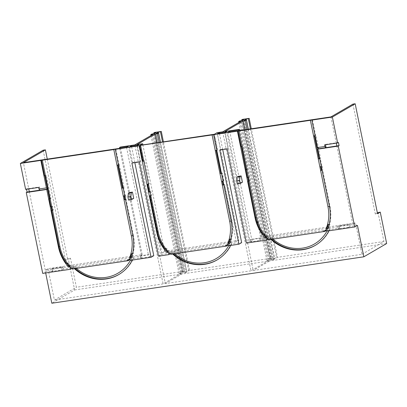 <?xml version="1.0" encoding="UTF-8"?>
<svg xmlns="http://www.w3.org/2000/svg" width="407" height="407" viewBox="0 0 407 407"><rect width="100%" height="100%" fill="white"/><g stroke="black" fill="none" stroke-linecap="round" stroke-linejoin="round"><path stroke-width="0.31" stroke-dasharray="2.04 1.53" d="M269.933 239.24L272.558 238.848L268.788 238.146A38.813 35.76 -120.2 0 0 269.933 239.24L269.113 239.713M268.788 238.146L267.974 238.624M272.558 238.848L274.46 237.744L325.01 230.22L323.107 231.329L325.564 230.052M325.737 230.937L323.107 231.329M129.451 192.542L130.733 198.825L133.71 198.382M238.176 176.363L239.453 182.646L242.43 182.204M266.911 238.426L269.851 236.711L270.492 238.1L268.579 239.209M272.965 239.143A38.813 35.76 59.8 0 1 270.691 237.042L269.851 236.711M270.691 237.042L274.46 237.744M326.485 229.558L329.426 227.849L325.01 230.22M328.281 228.475A38.813 35.76 59.8 0 1 326.969 231.105M131.583 253.871A38.813 35.76 -120.2 0 0 131.665 253.586L130.851 254.06M132.835 235.556L133.41 235.404A40.43 37.251 59.8 0 1 133.064 253.495L132.57 253.622M125.483 199.435L126.063 199.282L133.41 235.404L132.865 235.719M123.28 196.128L124.145 195.899M124.735 195.747L125.31 195.594L123.713 187.739L123.138 187.892M117.002 165.273L117.867 165.044M118.457 164.886L119.032 164.733L115.837 149.028M45.513 175.91L46.327 175.432L44.877 175.844M50.193 198.916L51.007 198.443L46.327 175.432M52.544 210.46L53.358 209.981L52.605 206.293L51.155 206.705M51.791 206.766L52.605 206.293M67.547 263.477L68.361 263.003A38.813 35.76 -120.2 0 0 71.21 266.382L70.396 266.855M130.316 257.59L71.21 266.382M130.215 260.383L132.931 258.801L141.865 257.473L140.588 258.216L149.527 256.888L149.043 254.533L148.423 254.894L132.102 257.321L131.283 257.799M149.043 254.533L140.11 255.861L141.387 255.118L119.663 148.341M131.843 256.186L142.201 254.645L141.387 255.118L141.865 257.473M69.424 266.646L45.284 270.238L48.001 268.661L68.524 265.608M69.185 265.506L130.789 256.339M61.549 267.552L62.826 266.809L52.401 268.361L51.124 269.103L61.549 267.552L62.027 269.907L51.603 271.459L51.124 269.103M68.361 263.003L66.687 263.253A40.43 37.251 -120.2 0 0 66.819 263.436M66.687 263.253L66.417 263.41M51.114 206.517L50.844 206.675M44.836 175.656L44.566 175.814M39.764 190.166L40.105 190.115L39.835 190.273M43.162 150.198L65.532 260.124L68.244 258.547L74.634 289.952L51.821 303.23M45.665 272.965L45.431 271.82L42.715 273.402M25.621 189.387L26.435 188.909L26.506 189.255M51.603 271.459L52.879 270.716L45.431 271.82M71.988 268.462L73.357 267.669L63.304 269.164L62.027 269.907M70.319 267.679L73.26 265.964L73.901 267.348L73.357 267.669A40.43 37.251 -120.2 0 0 74.43 268.681M76.374 268.396A38.813 35.76 59.8 0 1 74.099 266.295L77.869 266.997L75.967 268.101L72.197 267.399L71.383 267.872M74.099 266.295L73.26 265.964M72.197 267.399A38.813 35.76 -120.2 0 0 73.341 268.493L72.522 268.966M75.967 268.101L73.341 268.493M77.869 266.997L128.419 259.473L126.516 260.582L128.973 259.305M129.146 260.19L126.516 260.582M129.894 258.811L132.835 257.102L128.419 259.473M132.316 260.068A40.43 37.251 -120.2 0 0 132.931 258.801L133.471 258.486A40.43 37.251 59.8 0 1 119.226 274.308A40.43 37.251 59.8 0 1 118.956 274.46M132.835 257.102L133.471 258.486M153.78 255.698L150.804 256.145L149.527 256.888M129.512 146.876L132.707 162.581L131.893 163.054M134.844 162.617L131.578 146.571M139.342 161.945L140.156 161.472L132.707 162.581M140.156 161.472L136.961 145.767M158.511 256.171L161.228 254.594L138.863 144.663M161.228 254.594L171.652 253.042L170.284 253.836M168.615 253.052L171.556 251.338L172.197 252.727L171.652 253.042A40.43 37.251 -120.2 0 0 172.726 254.054M174.669 253.77A38.813 35.76 59.8 0 1 172.395 251.668L176.165 252.371L174.262 253.475L170.492 252.772L169.678 253.251M172.395 251.668L171.556 251.338M170.492 252.772A38.813 35.76 -120.2 0 0 171.637 253.866L170.818 254.339M174.262 253.475L171.637 253.866M176.165 252.371L226.714 244.846L224.812 245.955L227.269 244.678M227.442 245.563L224.812 245.955M228.19 244.185L231.13 242.475L226.714 244.846M228.51 245.757L231.766 243.859A40.43 37.251 59.8 0 1 217.521 259.681A40.43 37.251 59.8 0 1 217.252 259.834M231.13 242.475L231.766 243.859M230.611 245.441A40.43 37.251 -120.2 0 0 231.227 244.175L241.651 242.623M224.832 132.692L228.027 148.397L220.579 149.506L217.384 133.801M220.579 149.506L219.765 149.98M222.71 149.542L219.449 133.496M228.027 148.397L227.213 148.87M246.383 243.096L249.099 241.519L226.73 131.588M249.099 241.519L252.075 241.076L250.798 241.819L259.737 240.486L259.254 238.131L260.531 237.388L249.033 180.866M271.021 239.433A40.43 37.251 -120.2 0 1 269.948 238.416L261.009 239.743L259.737 240.486M326.806 231.13L330.062 229.233A40.43 37.251 59.8 0 1 315.817 245.055A40.43 37.251 59.8 0 1 315.547 245.212M329.426 227.849L330.062 229.233M357.448 225.397L350 226.501L348.723 227.243L348.244 224.888L337.815 226.44L339.092 225.697L349.521 224.145L348.244 224.888M328.907 230.82A40.43 37.251 -120.2 0 0 329.522 229.548L339.575 228.052L338.298 228.795L348.723 227.243M313.594 136.019L315.893 135.322L320.579 158.328L319.729 158.638M319.871 166.88L322.176 166.183L321.901 166.341L320.304 158.486M322.176 166.183L322.924 169.872L322.074 170.182M327.874 228.546L328.693 228.068A40.43 37.251 -120.2 0 0 329.929 224.084L329.655 224.242A40.43 37.251 -120.2 0 0 330.001 206.151L322.654 170.029M315.893 135.322L315.623 135.48L312.428 119.775M326.907 228.337L267.801 237.128L266.987 237.607M328.693 228.068L352.828 224.476L355.545 222.899L361.935 254.304L253.215 270.482L224.939 131.502M261.009 239.743L260.531 237.388L261.345 236.915L265.115 236.355M265.771 236.253L327.381 227.091M328.434 226.933L355.545 222.899M250.798 241.819L250.32 239.458L259.254 238.131M250.32 239.458L249.695 239.825L266.015 237.398M328.174 224.618A38.813 35.76 -120.2 0 0 328.256 224.333L327.442 224.806M329.655 224.242L329.161 224.369M321.901 166.341L321.327 166.494M315.623 135.48L315.049 135.633M242.104 146.657L242.918 146.184L241.468 146.591M246.784 169.663L247.598 169.19L242.918 146.184M249.135 181.207L249.949 180.733L249.196 177.04L247.746 177.452M248.382 177.513L249.196 177.04M267.801 237.128A38.813 35.76 -120.2 0 1 264.952 233.75L264.138 234.228M264.952 233.75L263.278 234A40.43 37.251 -120.2 0 0 263.41 234.183M263.278 234L263.008 234.157M247.705 177.264L247.436 177.421M241.427 146.403L241.158 146.561M214.403 134.244L217.597 149.949L217.328 150.107L214.133 134.402M229.579 243.172L230.398 242.694A40.43 37.251 -120.2 0 0 231.634 238.711L231.359 238.868A40.43 37.251 -120.2 0 0 231.705 220.777L224.359 184.656L224.628 184.498L236.289 241.819L239.006 240.237L217.119 132.667M223.881 180.81L223.606 180.967L222.008 173.112L222.283 172.955L223.881 180.81L222.441 181.273M228.612 242.964L169.505 251.755L168.691 252.233M230.398 242.694L236.289 241.819M150.163 195.579L161.823 252.9L164.54 251.317L166.819 250.982M167.481 250.88L229.085 241.712M230.138 241.56L239.006 240.237M161.823 252.9L167.72 252.025M229.879 239.245A38.813 35.76 -120.2 0 0 229.96 238.96L229.146 239.433M231.359 238.868L230.866 238.995M223.779 184.809L224.359 184.656M221.576 181.502L222.39 181.029M221.433 173.265L222.008 173.112M223.031 181.12L223.606 180.967M215.298 150.646L216.163 150.417M216.753 150.259L217.328 150.107M143.808 161.284L144.622 160.811L142.862 161.187M148.489 184.29L149.303 183.816L144.622 160.811M150.839 195.833L151.653 195.36L150.9 191.666L149.14 192.048M150.086 192.14L150.9 191.666M169.505 251.755A38.813 35.76 -120.2 0 1 166.656 248.377L165.842 248.855M166.656 248.377L164.983 248.626A40.43 37.251 -120.2 0 0 165.115 248.809M164.983 248.626L164.713 248.784M164.54 251.317L142.888 144.887M139.937 145.324L143.132 161.03M147.812 184.035L149.41 191.89M117.816 164.799L119.032 164.733M119.307 164.576L123.987 187.581L123.713 187.739M124.094 195.655L125.31 195.594M125.585 195.436L126.333 199.125L126.063 199.282M132.102 257.321A40.43 37.251 -120.2 0 0 133.338 253.337L133.064 253.495M130.733 198.825L128.556 200.086M239.453 182.646L237.281 183.908M271.79 239.316A40.43 37.251 59.8 0 1 270.492 238.1M45.284 270.238L29.309 191.717M28.739 188.919L28.673 188.578L39.469 186.971L40.105 190.115M26.435 188.909L28.673 188.578L23.397 162.668M126.536 147.319L148.423 254.894M131.665 253.586L133.338 253.337M52.472 210.114L53.358 209.981M50.122 198.57L51.007 198.443M123.987 187.581L123.102 187.713M126.333 199.125L125.448 199.257M352.945 104.1L375.31 214.031L377.543 213.7M361.935 254.304L383.938 241.504L378.027 212.449M352.828 224.476L336.854 145.955M336.284 143.157L330.947 116.906M377.365 212.836L375.31 214.031M227.808 132.25L249.695 239.825M338.451 142.486L325.417 144.424L325.488 144.765M328.256 224.333L329.929 224.084M320.579 158.328L319.693 158.46M246.713 169.322L247.598 169.19M249.064 180.861L249.949 180.733M322.924 169.872L322.039 170.004M252.075 241.076L229.874 131.944M261.345 236.915L239.692 130.484M248.351 177.513L246.683 169.327M242.073 146.652L238.807 130.616M244.917 129.706L271.403 259.9L253.215 270.482M271.403 259.9L273.636 259.564L247.151 129.375M273.636 259.564L274.735 258.928L248.341 129.197M244.225 120.279L272.502 259.264L274.735 258.928M272.502 259.264L274.399 258.155L246.286 119.973M274.399 258.155L276.633 257.824L250.402 128.887M276.633 257.824L277.452 257.351L251.287 128.76M74.634 289.952L386.65 243.528M153.948 133.71L182.061 271.896L182.875 271.423L76.389 287.266L70.482 258.211L68.244 258.547M182.875 271.423L154.599 132.438M242.47 119.363L270.747 258.348L189.581 270.426L163.416 141.834M383.938 241.504L277.452 257.351M270.747 258.348L269.933 258.821L241.819 120.635M243.89 119.505L272.166 258.486L269.933 258.821M272.166 258.486L270.268 259.595L241.992 120.614M222.705 131.832L250.982 270.818L269.169 260.231L266.936 260.561L268.03 259.925L270.268 259.595M268.03 259.925L239.754 120.945M266.936 260.561L238.838 122.446M269.169 260.231L240.893 121.25M150.768 195.487L151.653 195.36M148.418 183.949L149.303 183.816M216.112 150.173L217.597 149.949M222.283 172.955L221.398 173.087M224.628 184.498L223.743 184.63M229.96 238.96L231.634 238.711M250.982 270.818L165.344 283.557L137.067 144.577M165.344 283.557L183.537 272.975L157.046 142.781M159.279 142.45L185.77 272.639L183.537 272.975M185.77 272.639L186.864 272.003L160.47 142.272M189.581 270.426L186.533 271.23L184.63 272.339L186.864 272.003M184.63 272.339L156.354 133.354M186.533 271.23L158.42 133.048M188.767 270.899L162.535 141.962M182.061 271.896L184.295 271.561L156.018 132.58M150.966 135.521L179.065 273.636L180.164 273L182.397 272.67L184.295 271.561M182.397 272.67L154.121 133.689M180.164 273L151.887 134.02M179.065 273.636L181.298 273.306L153.022 134.325M181.298 273.306L163.11 283.893L134.834 144.907M142.201 254.645L120.314 147.069M150.804 256.145L128.434 146.215M70.482 258.211L67.766 259.793L65.532 260.124M47.278 159.112L67.766 259.793M48.001 268.661L54.39 300.066L76.389 287.266M140.588 258.216L140.11 255.861M63.304 269.164L62.826 266.809M52.879 270.716L52.401 268.361M39.469 186.971L38.655 187.444M131.69 257.728A38.813 35.76 59.8 0 1 130.377 260.358M75.198 268.569A40.43 37.251 59.8 0 1 73.901 267.348M229.986 243.101A38.813 35.76 59.8 0 1 228.673 245.731M173.494 253.943A40.43 37.251 59.8 0 1 172.197 252.727M339.575 228.052L339.092 225.697M338.298 228.795L337.815 226.44M350 226.501L349.521 224.145M325.417 144.424L324.603 144.897M163.11 283.893L54.39 300.066M329.426 206.303L330.001 206.151L329.456 206.466M231.13 220.93L231.705 220.777L231.161 221.093M119.226 274.308L118.686 274.623M217.521 259.681L216.982 259.997M315.817 245.055L315.277 245.37"/><path stroke-width="0.61" d="M228.057 244.256A38.813 35.76 -120.2 0 1 227.442 245.563L226.623 246.037A38.813 35.76 -120.2 0 0 227.269 244.678L228.19 244.185L228.51 245.757L238.934 244.205L219.765 149.98L227.213 148.87L246.383 243.096L267.231 239.993L266.911 238.426L267.974 238.624A38.813 35.76 -120.2 0 0 269.113 239.713L324.918 231.41A38.813 35.76 -120.2 0 0 325.564 230.052L326.485 229.558L326.806 231.13L354.731 226.974L338.273 146.098L317.796 149.145L329.456 206.466A40.43 37.251 -120.2 0 1 327.874 228.546L326.093 228.81A38.813 35.76 -120.2 0 0 327.442 224.806A38.813 35.76 -120.2 0 0 327.971 206.69L329.426 206.303M326.353 229.629A38.813 35.76 -120.2 0 1 325.737 230.937L324.918 231.41M131.38 235.938L113.807 149.567L115.837 149.028L115.293 149.344L132.865 235.719A40.43 37.251 -120.2 0 1 131.283 257.799L129.502 258.063A38.813 35.76 -120.2 0 0 130.851 254.06A38.813 35.76 -120.2 0 0 131.38 235.938L132.835 235.556M113.807 149.567L20.35 163.472L43.162 150.198L45.401 149.862L23.397 162.668L126.536 147.319L128.434 146.215L119.5 147.543L120.314 147.069L134.834 144.907L153.022 134.325L150.788 134.656L151.887 134.02L154.121 133.689L156.018 132.58L153.785 132.911L154.599 132.438L161.304 131.441L158.257 132.25L156.354 133.354L158.588 133.023L157.494 133.659L155.26 133.989L137.067 144.577L142.654 143.747L139.937 145.324L214.403 134.244L217.119 132.667L222.705 131.832L240.893 121.25L238.66 121.581L239.754 120.945L241.992 120.614L243.89 119.505L241.656 119.836L242.47 119.363L249.176 118.366L246.123 119.175L244.225 120.279L246.459 119.948L245.36 120.584L243.127 120.915L224.939 131.502L239.458 129.34L238.644 129.813L229.711 131.146L227.808 132.25L330.947 116.906L352.945 104.1L355.179 103.77L377.543 213.7L380.26 212.118L377.365 212.836M52.544 210.46L51.597 210.363L58.944 246.484A40.43 37.251 59.8 0 0 66.417 263.41L67.547 263.477A38.813 35.76 -120.2 0 1 59.89 246.576L42.318 160.205M67.547 263.477A38.813 35.76 -120.2 0 0 70.396 266.855L68.61 267.124A40.43 37.251 -120.2 0 1 58.399 246.8L46.739 189.479L26.262 192.526L42.715 273.402L70.64 269.246L70.319 267.679L71.383 267.872A38.813 35.76 -120.2 0 0 72.522 268.966L128.327 260.663A38.813 35.76 -120.2 0 0 128.973 259.305L129.894 258.811L130.215 260.383L151.063 257.28L131.893 163.054L139.342 161.945L158.511 256.171L168.936 254.619L168.615 253.052L169.678 253.251A38.813 35.76 -120.2 0 0 170.818 254.339L226.623 246.037M311.884 120.096L332.366 117.048L337.637 142.959L338.451 142.486L339.092 145.625L318.34 148.83L317.475 147.578L311.884 120.096L312.428 119.775L310.399 120.314L327.971 206.69M310.399 120.314L237.418 131.176L254.991 217.547A40.43 37.251 -120.2 0 0 265.201 237.871L266.987 237.607A38.813 35.76 -120.2 0 1 264.138 234.228A38.813 35.76 -120.2 0 1 256.481 217.323L238.909 130.952M229.879 239.245A38.813 35.76 -120.2 0 1 228.612 242.964L227.798 243.437L229.579 243.172A40.43 37.251 -120.2 0 0 231.161 221.093L213.589 134.717L237.418 131.176M227.798 243.437A38.813 35.76 -120.2 0 0 229.146 239.433A38.813 35.76 -120.2 0 0 229.675 221.316L231.13 220.93M213.589 134.717L212.103 134.941L229.675 221.316M212.103 134.941L139.667 145.482L142.862 161.187L143.808 161.284L140.613 145.579M158.186 231.949L157.239 231.858A40.43 37.251 59.8 0 0 164.713 248.784L165.842 248.855A38.813 35.76 -120.2 0 1 158.186 231.949L143.808 161.284M165.842 248.855A38.813 35.76 -120.2 0 0 168.691 252.233L166.906 252.498A40.43 37.251 -120.2 0 1 156.695 232.173L139.123 145.798L139.667 145.482M115.293 149.344L139.123 145.798M131.537 199.644L133.71 198.382L132.433 192.099L129.451 192.542L128.368 193.172L127.92 196.947L128.556 200.086L131.537 199.644L130.896 196.505L131.344 192.73L128.368 193.172M241.153 175.921L238.176 176.363L237.088 176.994L240.069 176.552L239.621 180.326L240.257 183.465L242.43 182.204L241.153 175.921L240.069 176.552M326.969 231.105A38.813 35.76 59.8 0 1 272.965 239.143M129.502 258.063L130.316 257.59A38.813 35.76 -120.2 0 0 131.583 253.871M132.57 253.622L130.851 254.06M124.145 195.899L124.842 199.349L124.028 199.822L125.483 199.435M117.867 165.044L122.497 187.805L121.683 188.278L123.138 187.892M123.28 196.128L124.735 195.747M117.002 165.273L118.457 164.886M332.366 117.048L355.179 103.77M138.863 144.663L131.415 145.772L129.512 146.876L136.961 145.767L138.863 144.663M224.832 132.692L226.73 131.588L219.287 132.697L217.384 133.801L224.832 132.692M41.372 160.109L44.566 175.814L45.513 175.91M50.193 198.916L49.247 198.82L50.844 206.675L51.791 206.766M68.524 265.608L69.185 265.506M130.789 256.339L131.843 256.186M66.819 263.436A40.43 37.251 -120.2 0 0 69.424 266.646L68.61 267.124M46.739 189.479L47.283 189.163L46.418 187.907L40.827 160.424M51.155 206.705L51.867 210.205L51.597 210.363M44.877 175.844L49.517 198.662L49.247 198.82M47.283 189.163L39.835 190.273L38.975 189.016L38.655 187.444L25.621 189.387L20.35 163.472M26.506 189.255L27.076 192.053L39.764 190.166M27.076 192.053L26.262 192.526M380.26 212.118L386.65 243.528L363.838 256.802L51.821 303.23L45.665 272.965M71.988 268.462L70.64 269.246M129.762 258.883A38.813 35.76 -120.2 0 1 129.146 260.19L128.327 260.663M151.063 257.28L153.78 255.698L134.844 162.617M131.578 146.571L131.415 145.772M170.284 253.836L168.936 254.619M238.934 244.205L241.651 242.623L222.71 149.542M219.449 133.496L219.287 132.697M268.579 239.209L267.231 239.993M363.838 256.802L357.448 225.397L354.731 226.974M339.092 145.625L338.273 146.098M318.34 148.83L317.796 149.145M328.174 224.618A38.813 35.76 -120.2 0 1 326.907 228.337L326.093 228.81M265.115 236.355L265.771 236.253M327.381 227.091L328.434 226.933M263.41 234.183A40.43 37.251 -120.2 0 0 266.015 237.398L265.201 237.871M329.161 224.369L327.442 224.806M322.074 170.182L320.619 170.569L321.433 170.095L320.736 166.651M319.729 158.638L318.274 159.025L319.088 158.552L314.458 135.79M321.327 166.494L319.871 166.88M315.049 135.633L313.594 136.019M237.963 130.856L241.158 146.561L242.104 146.657M241.468 146.591L247.436 177.421L248.382 177.513M245.838 169.566L246.784 169.663M264.138 234.228L263.008 234.157A40.43 37.251 59.8 0 1 255.535 217.231L248.189 181.11L249.135 181.207M247.746 177.452L248.458 180.952L248.189 181.11M166.819 250.982L167.481 250.88M229.085 241.712L230.138 241.56M165.115 248.809A40.43 37.251 -120.2 0 0 167.72 252.025L166.906 252.498M230.866 238.995L229.146 239.433M222.441 181.273L223.138 184.722L222.324 185.195L223.779 184.809M216.163 150.417L220.792 173.179L219.978 173.652L221.433 173.265M221.576 181.502L223.031 181.12M215.298 150.646L216.753 150.259M148.418 183.949L147.543 184.193L149.14 192.048L150.086 192.14M147.543 184.193L148.489 184.29M156.695 232.173L157.239 231.858L149.893 195.736L150.839 195.833M150.768 195.487L149.893 195.736M142.888 144.887L142.654 143.747M132.433 192.099L131.344 192.73M239.621 180.326L236.64 180.769L237.281 183.908L240.257 183.465M236.64 180.769L237.088 176.994M315.547 245.212A40.43 37.251 59.8 0 1 271.79 239.316M51.867 210.205L52.472 210.114M49.517 198.662L50.122 198.57M123.102 187.713L122.497 187.805M125.448 199.257L124.842 199.349M337.637 142.959L324.603 144.897L324.923 146.469L317.475 147.578M336.854 145.955L336.284 143.157M325.488 144.765L326.058 147.563M319.693 158.46L319.088 158.552M246.108 169.409L246.713 169.322M248.458 180.952L249.064 180.861M322.039 170.004L321.433 170.095M229.874 131.944L229.711 131.146M239.692 130.484L239.458 129.34M249.033 180.866L248.351 177.513M246.683 169.327L242.073 146.652M238.807 130.616L238.644 129.813M244.917 129.706L243.127 120.915M247.151 129.375L245.36 120.584M248.341 129.197L246.459 119.948M246.286 119.973L246.123 119.175M250.402 128.887L248.356 118.839M251.287 128.76L249.176 118.366M163.416 141.834L161.304 131.441M241.819 120.635L241.656 119.836M238.838 122.446L238.66 121.581M221.398 173.087L220.792 173.179M223.743 184.63L223.138 184.722M157.046 142.781L155.26 133.989M159.279 142.45L157.494 133.659M160.47 142.272L158.588 133.023M158.42 133.048L158.257 132.25M162.535 141.962L160.49 131.914M153.948 133.71L153.785 132.911M150.966 135.521L150.788 134.656M119.663 148.341L119.5 147.543M45.401 149.862L47.278 159.112M29.309 191.717L28.739 188.919M46.418 187.907L38.975 189.016M130.377 260.358A38.813 35.76 59.8 0 1 76.374 268.396M118.956 274.46A40.43 37.251 59.8 0 1 75.198 268.569M74.43 268.681A40.43 37.251 -120.2 0 0 118.686 274.623A40.43 37.251 -120.2 0 0 132.316 260.068M228.673 245.731A38.813 35.76 59.8 0 1 174.669 253.77M217.252 259.834A40.43 37.251 59.8 0 1 173.494 253.943M172.726 254.054A40.43 37.251 -120.2 0 0 216.982 259.997A40.43 37.251 -120.2 0 0 230.611 245.441M271.021 239.433A40.43 37.251 -120.2 0 0 315.277 245.37A40.43 37.251 -120.2 0 0 328.907 230.82M325.788 147.721L324.923 146.469M130.896 196.505L127.92 196.947M59.89 246.576L58.399 246.8M256.481 217.323L254.991 217.547"/></g></svg>
